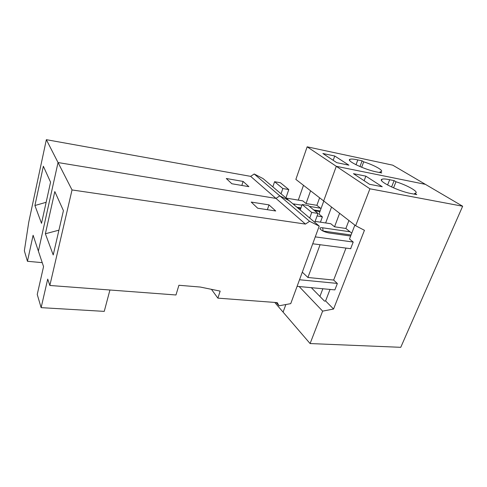 <?xml version="1.0" encoding="UTF-8"?>
<svg xmlns="http://www.w3.org/2000/svg" width="487" height="487" viewBox="0 0 487 487"><rect width="100%" height="100%" fill="white"/><g stroke="black" fill="none" stroke-linecap="round" stroke-linejoin="round"><path stroke-width="0.73" d="M319.228 226.096L290.739 303.638L279.027 305.787L277.213 302.616L217.878 298.141L220.167 291.116L200.279 287.044L178.912 285.266L175.971 294.982L49.844 285.473L47.714 279.088L41.133 307.644L37.237 294.452L43.55 266.602L38.388 251.122L58.038 162.555L275.977 198.416L279.788 195.853L309.568 221.293L319.228 226.096L289.035 200.565L279.788 195.853L275.977 198.416L305.465 224.087L309.568 221.293M49.844 285.473L72.033 189.948L305.465 224.087M217.878 298.141L211.443 289.333M276.232 302.543L279.027 305.787M254.208 173.993L279.788 195.853L289.035 200.565L263.053 178.589L254.208 173.993L250.641 176.361L46.35 139.684L28.745 222.2L24.35 250.805L27.449 261.294L33.104 235.27L38.388 251.122L58.038 162.555L72.033 189.948M251.213 202.075L269.001 204.887L275.727 210.981L257.696 208.211L251.213 202.075M54.812 191.568L63.426 210.634L53.217 254.957L45.376 233.772L54.812 191.568M312.733 243.774L350.877 248.723M299.511 279.751L337.211 283.404M350.652 236.031L328.798 232.938C323.898 231.849 320.933 230.339 319.91 228.415C320.002 227.782 320.933 227.581 322.717 227.813L350.013 231.775L345.873 228.47L334.539 226.796L330.776 223.728L315.113 221.378M354.865 225.116L349.502 239.014L353.215 242.045L315.266 236.877M41.133 307.644L104.248 311.376L109.928 290.002M269.001 204.887L267.381 209.696M58.927 230.168L45.376 233.772M339.609 213.3L334.539 226.796M325.651 222.961L331.544 207.048L325.651 222.961M330.07 289.339L325.596 300.929L333.565 309.026L364.44 230.302L355.65 225.725L369.925 188.804L462.65 206.226L400.758 347.316L310.091 343.554L322.631 311.132L299.152 286.526M353.215 242.045L350.628 248.693M345.995 248.09L333.656 280.049L337.345 283.531L334.867 289.893L297.094 286.338M320.081 244.724L307.912 277.487L333.656 280.049M365.865 176.142L353.459 173.676L369.566 184.299L382.234 186.728L365.865 176.142L364.124 180.707M348.917 220.508L345.873 228.47M351.76 233.17L350.013 231.775M309.714 218.054L311.741 212.448L318.011 213.434L314.772 222.328M300.211 210.013L302.159 204.516L308.326 205.52L318.011 213.434M322.875 230.996L351.048 235.002M311.741 212.448L302.159 204.516M319.91 296.437L322.875 288.681M333.565 309.026L322.631 311.132M325.596 300.929L324.525 301.13L311.266 287.628M310.091 343.554L283.087 312.124L285.857 304.533L283.087 312.124L274.753 302.433M369.925 188.804L307.157 146.818L295.865 179.405L323.66 200.942L336.298 166.31L425.407 184.354L336.298 166.31L323.66 200.942L355.65 225.725M302.299 272.166L307.912 277.487M462.65 206.226L392.741 165.172L307.157 146.818M414.747 193.369L415.624 193.144C418.96 191.878 407.479 185.352 395.98 181.767L394.123 180.622L389.667 179.733C385.814 178.906 383.263 178.741 382.015 179.24C376.707 180.72 399.498 191.829 412.203 193.747L416.769 194.617L414.747 193.369L414.419 194.167M389.667 179.733L387.585 185.005M395.98 181.767L393.545 187.866M394.123 180.622L391.591 186.996M250.641 176.361L275.977 198.416L58.038 162.555L46.35 139.684M226.291 178.504L243.116 181.432L248.881 186.655L231.836 183.751L226.291 178.504M43.355 166.231L50.569 182.187L41.511 223.32L34.918 205.52L43.355 166.231M243.116 181.432L241.832 185.456M46.143 202.294L34.918 205.52M42.229 262.645L27.449 261.294M319.922 211.614L314.779 210.792M300.723 208.552L297.788 207.967M292.894 203.828L301.922 205.173M309.385 206.385L320.483 208.186L321.012 208.613M310.578 190.807L306.043 203.536L316.885 205.313L320.483 208.186M306.043 203.536L302.78 200.869L286.119 198.099M320.434 222.175L322.382 216.873L317.098 215.942M322.211 216.733L319.003 214.116L323.782 201.034M298.294 200.12L303.492 185.316M334.746 156.01L322.875 153.502L336.773 162.67L348.893 165.166L334.746 156.01L333.193 160.308M319.612 197.801L316.885 205.313M281.036 193.796L282.831 188.53L288.797 189.571L285.918 197.923M272.848 186.874L274.583 181.706L280.457 182.759L288.797 189.571M296.954 207.261L300.96 207.9M313.738 209.946L320.154 210.968M282.831 188.53L274.583 181.706M362.103 160.838L363.716 161.836C374.156 165.105 384.079 170.608 381.181 171.674L380.006 171.899L381.753 172.976L377.358 172.081C365.42 170.042 345.362 160.546 350.007 159.286C351.237 158.817 353.842 159.03 357.823 159.925L362.103 160.838L359.942 166.566M356.009 164.758L357.823 159.925M380.006 171.899L379.744 172.568M363.716 161.836L361.658 167.278M322.717 227.813L323.076 231.1M294.404 203.956L294.538 205.216M320.33 229.243L319.91 228.415M381.552 180.433L382.015 179.24M349.617 160.333L350.007 159.286"/></g></svg>
